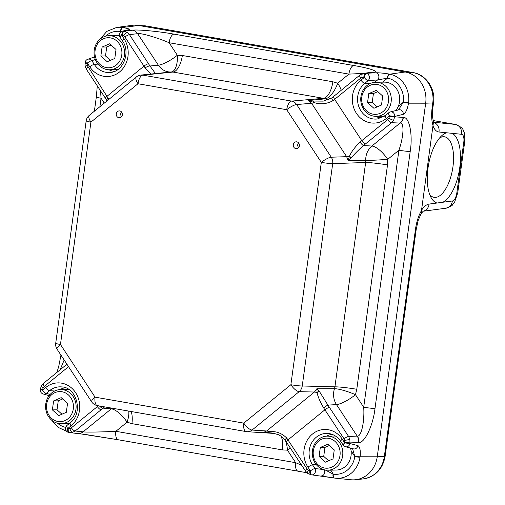 <?xml version="1.0" encoding="UTF-8"?>
<svg xmlns="http://www.w3.org/2000/svg" width="505" height="505" viewBox="0 0 505 505"><rect width="100%" height="100%" fill="white"/><g stroke="black" fill="none" stroke-linecap="round" stroke-linejoin="round"><path stroke-width="0.76" d="M429.711 194.564A30.723 13.414 99.9 0 0 433.662 197.259A30.723 13.414 99.9 0 0 452.941 166.833A30.723 13.414 99.9 0 0 444.223 136.754A30.723 13.414 99.9 0 0 439.596 137.947M442.847 202.252A35.855 15.655 99.9 0 0 459.758 167.591A35.855 15.655 99.9 0 0 452.284 133.352L446.628 132.783A35.855 15.655 99.9 0 0 441.78 135.681A35.855 15.655 99.9 0 0 427.994 168.146A35.855 15.655 99.9 0 0 430.999 197.442A35.855 15.655 99.9 0 0 437.008 203.023L452.379 200.99A7.992 3.491 99.9 0 0 456.817 193.049L463.792 142.107A7.992 3.491 99.9 0 0 461.519 134.286L452.284 133.352M377.241 456.779L384.337 456.552A8.654 0.65 7.8 0 0 385.113 456.394C382.657 469.297 375.247 476.821 362.887 478.967A26.632 23.874 -91 0 0 384.337 456.552L415.476 229.257C416.543 221.872 418.55 215.629 421.492 210.528L433.511 121.711C432.368 117.659 432.185 112.798 432.955 107.117A8.654 0.65 -172.2 0 1 432.185 107.281L432.772 102.957L425.683 103.178A27.295 24.474 -91 0 0 405.18 72L138.717 25.477A27.295 24.474 89 0 0 131.956 25.351L116.642 27.447A25.458 22.826 89 0 1 122.538 27.497L138.717 25.477M421.492 210.528L421.075 213.71L423.304 211.109M122.488 31.146A3.996 3.996 0 0 0 120.057 37.231A3.996 1.023 -33.3 0 1 121.629 35.066A3.996 1.742 99.9 0 1 123.845 31.095A3.996 3.75 76.8 0 0 122.488 31.146L128.188 29.814A3.996 3.75 76.8 0 1 128.188 29.808A3.996 3.75 76.8 0 1 129.545 29.763L123.845 31.095L127.235 32.352L129.476 34.637L149.991 66.01L155.407 73.503L154.719 73.667M140.946 75.068A8.654 8.654 0 0 0 136.356 76.968L136.356 76.968A8.654 3.131 -129.2 0 0 137.991 83.748A8.654 3.781 -80.1 0 1 142.864 75.138L172.981 72.057L323.49 98.33L291.593 101.101L142.864 75.138A8.654 7.783 -95.8 0 0 140.946 75.068L171.283 71.969A16.646 14.632 84.3 0 1 168.039 71.798A16.646 14.632 84.3 0 1 158.336 65.164A16.646 4.248 146.7 0 0 177.331 55.247L182.349 55.493A16.646 7.266 99.9 0 1 172.981 72.057L171.283 71.969A16.646 7.367 85.7 0 0 177.331 55.247L169.106 42.723A8.654 3.781 -80.1 0 1 173.909 34.119C159.132 31.405 137.006 29.315 132.562 30.218A8.654 7.632 -96.8 0 1 137.638 33.665L129.476 34.637A3.996 1.023 -33.3 0 0 124.918 37.017L123.712 35.786L121.629 35.066L124.072 38.784A23.767 21.305 89 0 1 119.527 71.988A23.767 21.305 89 0 1 89.738 66.786L87.296 63.068A3.996 1.023 -33.3 0 1 91.853 60.688L94.296 64.406A19.777 17.725 -91 0 0 110.81 72.385C123.252 71.533 130.808 52.381 122.507 40.949A3.996 1.023 -33.3 0 1 124.072 38.784M332.947 100.735A3.996 0.934 -127.4 0 1 331.88 97.85L323.282 101.12L313.239 101.057L308.612 100.533L311.547 103.26A16.646 4.248 146.7 0 0 314.419 102.666C320.58 104.623 326.754 103.98 332.947 100.735L360.652 78.174L362.129 77.41L364.313 77.435A3.996 1.742 99.9 0 1 366.529 73.465A3.996 3.314 -94.1 0 1 369.37 78.022A3.996 3.314 -94.1 0 1 368.107 80.63A3.996 1.446 -129.2 0 1 364.313 77.435L360.987 80.143A23.767 21.305 -91 0 0 356.435 113.347A23.767 21.305 -91 0 0 386.224 118.549A3.996 1.446 -129.2 0 1 385.466 115.424L377.506 118.946A19.777 17.725 89 0 1 358.815 106.58A19.777 17.725 89 0 1 364.78 83.338L368.107 80.63L377.588 79.954A3.996 3.314 -94.1 0 0 378.851 77.347A3.996 3.314 -94.1 0 0 376.01 72.789L348.904 74.115A8.654 3.781 -80.1 0 1 353.708 65.511L173.909 34.119M393.635 120.209L394.758 116.421A3.996 3.421 -103.8 0 0 390.365 111.927L390.365 111.927A3.996 3.996 0 0 0 388.793 112.71A3.996 1.446 -129.2 0 0 389.544 115.834L388.907 118.157A3.996 0.947 28.5 0 0 393.635 120.209L391.602 122.69L400.238 123.081C404.398 122.425 403.697 136.779 398.912 150.212A8.654 0.65 -172.2 0 0 410.205 151.487C412.964 134.747 409.366 116.737 403.4 117.444L403.135 117.425A8.654 7.562 92.6 0 1 400.067 123.069L371.901 146.04L363.474 145.554L391.602 122.69A3.996 1.446 50.8 0 1 387.808 119.496L360.09 142.038C354.99 146.974 351.467 151.658 349.523 156.083L348.109 160.64L350.893 158.355C353.664 154.846 357.856 150.572 363.474 145.554A3.996 0.947 53.4 0 1 360.09 142.038M273.369 433.29L263.124 432.577L266.653 430.986L314.413 392.038L299.162 391.653A8.654 3.131 50.8 0 1 290.867 384.728L243.789 423.127A8.654 3.781 99.9 0 0 246.137 431.586A8.654 3.781 99.9 0 0 246.32 431.605A8.654 7.72 -86.3 0 0 247.065 431.699A8.654 7.72 -86.3 0 0 252.083 430.052A8.654 3.131 50.8 0 1 243.789 423.127L95.06 397.157A8.654 3.781 99.9 0 0 97.402 405.622A8.654 8.654 0 0 1 91.657 401.847A8.654 2.209 146.7 0 1 95.06 397.157L60.455 344.498L90.913 122.141L137.991 83.748L286.72 109.711A8.654 3.781 -80.1 0 1 291.593 101.101A8.654 7.676 85 0 1 296.669 104.554L311.547 103.26L346.651 156.67L348.109 160.64L365.74 160.577L365.652 162.49A16.646 1.256 -172.2 0 1 387.512 164.939L356.783 389.279L355.476 394.683A16.646 4.248 -33.3 0 1 336.481 404.6L327.915 405.111L348.62 436.465L349.896 439.527L349.952 443.516A3.996 3.497 104.9 0 1 345.489 446.755L353.449 448.869A3.996 3.497 104.9 0 0 353.456 448.869A3.996 3.497 104.9 0 0 357.919 445.631C359.951 446.761 360.677 450.479 360.097 456.779L360.033 457.24A3.996 0.335 -171.3 0 1 354.826 456.577L352.566 448.636M328.414 99.794A16.646 15.055 -97.6 0 0 328.414 99.801A16.646 15.055 -97.6 0 1 325.163 98.835A16.646 6.811 113.8 0 0 337.706 83.249L332.858 81.772A16.646 7.266 99.9 0 1 323.49 98.33L325.163 98.835L308.612 100.533L314.419 102.666A3.996 2.355 -83.4 0 0 313.239 101.057M98.361 405.786L71.382 427.817L69.911 428.581L68.282 428.657A3.996 1.742 99.9 0 0 69.362 432.558A3.996 1.742 99.9 0 0 69.419 432.564L72.43 432.425L75.176 431.011L104.604 406.878M128.737 411.089A16.646 6.811 -66.2 0 1 127.071 422.174L131.919 423.644A16.646 7.266 -80.1 0 0 131.174 411.512M324.305 469.801A3.996 3.346 96.6 0 1 324.709 472.585A3.996 3.346 96.6 0 1 320.959 475.937L320.959 475.937A3.996 3.346 96.6 0 1 320.789 475.912L334.499 478.058A3.996 1.749 98.7 0 1 334.462 478.052L335.554 478.191A25.458 22.826 89 0 1 334.499 478.058M316.212 464.531L312.526 464.827L314.968 468.545A3.996 3.346 96.6 0 1 315.467 471.512A3.996 3.346 96.6 0 1 311.718 474.864L311.718 474.864A3.996 3.346 96.6 0 1 311.547 474.839A3.996 1.742 -80.1 0 1 311.49 474.833A3.996 1.742 -80.1 0 1 310.411 470.925L307.968 467.207A23.767 21.305 89 0 1 312.513 434.01A23.767 21.305 89 0 1 342.295 439.205L344.745 442.929A3.996 1.023 146.7 0 0 343.173 445.088A3.996 3.996 0 0 0 345.489 446.755M410.205 151.487L375 408.482C373.176 425.223 364.642 443.226 358.872 442.506L358.601 442.531A8.654 7.537 -92.5 0 0 357.187 436.099L357.363 436.086C361.334 436.819 364.686 421.542 363.707 407.207L398.912 150.212L387.714 159.346A16.646 6.028 50.8 0 0 371.901 146.04A16.646 14.613 93.4 0 0 365.74 160.577A16.646 0.372 176.4 0 0 387.714 159.346L387.512 164.939M316.944 389.582L316.862 388.749L319.04 390.864L327.915 405.111A3.996 0.53 -36.7 0 0 323.667 407.933C320.094 401.727 317.904 396.671 317.102 392.757L316.944 389.582A16.646 3.939 -151.5 0 0 316.471 389.557L316.862 388.749L334.493 388.68A16.646 2.822 -160.6 0 1 355.476 394.683L363.707 407.207A8.654 0.65 -172.2 0 0 375 408.482M349.896 439.527A3.996 0.391 167.6 0 0 344.751 440.493L344.063 438.845A3.996 1.023 -33.3 0 1 348.62 436.465L357.187 436.099L336.481 404.6A16.646 14.538 -93.5 0 1 334.493 388.68L334.922 386.83L302.236 386.003A8.654 0.65 7.8 0 1 290.867 384.728L321.325 162.37A8.654 2.209 -33.3 0 1 331.274 157.213A8.654 7.613 88 0 1 332.694 163.645L302.236 386.003A8.654 7.632 -88.6 0 1 299.162 391.653L252.083 430.052L266.653 430.986A16.646 6.028 -129.2 0 1 269.348 431.706C275.875 430.967 281.676 433.082 286.739 438.05L307.122 468.975L308.321 470.205L310.411 470.925A3.996 1.023 146.7 0 1 314.968 468.545L323.314 469.517M264.374 432.463L269.348 431.706A3.996 2.336 92.7 0 1 267.82 432.646L264.374 432.463A16.646 7.196 -105.1 0 0 263.938 432.406M290.186 447.752A16.646 4.248 -33.3 0 1 287.446 450.17L282.428 449.923L131.919 423.644M119.786 110.942A3.428 3.074 -91 0 0 119.483 110.904A3.428 3.074 -91 0 0 116.264 113.972A3.428 3.074 -91 0 0 118.858 117.715A3.428 3.074 -91 0 0 119.603 117.747A3.428 3.074 -91 0 0 122.393 114.446A3.428 3.074 -91 0 0 119.786 110.942M121.566 112.003A3.099 2.778 -91 0 0 121.648 116.579M296.801 141.848A3.428 3.074 -91 0 0 296.492 141.81A3.428 3.074 -91 0 0 293.279 144.872A3.428 3.074 -91 0 0 295.873 148.621A3.428 3.074 -91 0 0 296.612 148.647A3.428 3.074 -91 0 0 299.408 145.352A3.428 3.074 -91 0 0 296.801 141.848M298.581 142.902A3.099 2.778 -91 0 0 298.663 147.485M386.224 118.549L389.544 115.834L394.758 116.421L403.299 114.326C405.648 113.189 407.39 109.478 408.532 103.178L425.677 103.19L377.241 456.791A27.295 24.474 89 0 1 350.931 479.75L335.554 478.191A25.458 22.826 89 0 0 360.033 457.24M285.514 440.688A16.646 7.367 -94.3 0 1 287.446 450.17L295.671 462.694L301.706 465.282M280.976 436.232A16.646 7.266 -80.1 0 1 282.428 449.923M286.739 438.05A3.996 0.511 144.1 0 0 284.965 439.918C281.866 436.554 279.265 434.698 277.163 434.357C271.545 432.633 271.848 433.107 269.462 432.753L267.82 432.646M350.893 158.355A3.996 3.068 42.2 0 0 349.523 156.083A16.646 4.248 146.7 0 1 346.651 156.67L331.274 157.213L296.669 104.554A8.654 2.209 -33.3 0 0 286.72 109.711L321.325 162.37A8.654 0.65 7.8 0 0 332.694 163.645L365.652 162.49L334.922 386.83A16.646 1.256 -172.2 0 1 356.783 389.279M319.04 390.864A3.996 3.352 -33.9 0 1 317.102 392.757A16.646 6.028 -129.2 0 0 314.413 392.038L316.471 389.557M344.063 438.845L323.667 407.933M112.154 408.191A16.646 14.746 -84.9 0 0 111.258 408.867L83.091 431.838C85.591 432.324 103.134 432.04 115.872 431.308A8.654 3.781 99.9 0 0 118.221 439.767L118.221 439.767A8.654 3.781 99.9 0 0 118.34 439.779M99.498 405.982A3.996 1.913 47.9 0 0 103.127 408.135L111.258 408.867A16.646 6.028 -129.2 0 1 127.071 422.174L115.872 431.308L295.671 462.694A8.654 3.781 99.9 0 0 298.019 471.152L298.019 471.152A8.654 3.781 99.9 0 0 298.139 471.171M284.965 439.918L305.557 471.14A3.996 1.023 146.7 0 1 307.122 468.975M325.245 469.997A17.037 15.276 89 0 1 312.311 451.975A17.037 15.276 89 0 1 327.253 436.131A17.037 15.276 89 0 1 329.853 436.333A17.037 15.276 89 0 1 342.794 454.355A17.037 15.276 89 0 1 327.846 470.199A17.037 15.276 89 0 1 325.245 469.997L333.3 474.138A3.996 1.749 98.7 0 0 334.462 478.052L334.032 477.983A3.996 1.654 99.9 0 0 334.083 477.989M377.241 456.791L360.097 456.779A3.996 0.385 -172.9 0 1 354.781 456.274M333.048 473.999A3.996 1.654 99.9 0 0 334.032 477.983L311.718 474.864A3.996 3.996 0 0 1 311.49 474.833L310.935 474.738A3.996 1.742 99.9 0 0 310.992 474.744L311.44 474.82M60.063 369.843L64.173 360.014M57.052 349.189A8.654 8.654 0 0 1 55.714 343.261A8.654 0.65 -172.2 0 0 60.455 344.498A8.654 2.209 146.7 0 0 57.052 349.189L91.657 401.847M94.378 111.207L96.329 96.973A8.654 0.65 7.8 0 0 101.069 98.216L100.52 90.793M71.382 427.817A3.996 1.446 50.8 0 0 75.176 431.011L83.091 431.838A8.654 7.701 95.9 0 1 77.808 433.454L77.808 433.454A8.654 7.701 95.9 0 1 77.334 433.391M69.419 432.564L84.991 434.395L118.221 439.767L306.92 472.749M40.387 388.964L40.305 389.582L42.489 390.157A3.996 1.446 50.8 0 0 46.283 393.351L49.61 390.636A19.777 17.725 89 0 1 61.648 386.925C76.842 387.215 83.508 413.298 70.296 422.723A3.996 1.446 50.8 0 0 71.053 425.848A23.767 21.305 -91 0 0 75.599 392.644A23.767 21.305 -91 0 0 45.816 387.442L42.489 390.157L43.133 387.834A3.996 0.947 -151.5 0 1 41.391 385.896L40.387 388.964L42.578 389.538M70.296 422.723L66.969 425.431A3.996 1.446 50.8 0 0 67.727 428.556L71.053 425.848M40.305 389.582A3.996 3.996 0 0 0 43.159 393.963A3.996 3.674 -74 0 0 46.283 393.351L50.109 394.449M374.678 82.328L377.588 79.954L387.55 78.124A3.996 1.736 -78.9 0 1 389.828 74.166L405.18 72M403.249 102.477L408.532 103.178L408.595 102.717L403.375 102.199L398.47 109.932M341.228 90.275A16.646 6.028 50.8 0 0 337.706 83.249L348.904 74.115L169.106 42.723C157.169 37.566 140.333 32.718 137.638 33.665L158.336 65.164L149.991 66.01A3.996 1.49 -29.7 0 0 145.162 67.948L124.918 37.017M371.289 72.24L371.244 72.247A8.654 7.796 81.7 0 1 373.466 72.272C379.956 71.729 369.382 68.112 353.708 65.511M403.299 114.326A3.996 3.421 -103.8 0 0 398.906 109.825L390.365 111.927M387.272 78.168A3.996 1.654 -80.3 0 1 389.412 74.084C383.51 73.137 379.04 72.701 376.01 72.789M90.913 122.141A8.654 3.131 -129.2 0 1 89.278 115.367L89.278 115.367A8.654 8.654 0 0 0 86.172 120.903A8.654 0.65 -172.2 0 0 90.913 122.141M151.191 74.02L145.162 67.948M95.331 59.502L91.853 60.688A3.996 3.598 71.2 0 0 87.782 59.255A3.996 3.996 0 0 0 85.111 62.494L87.296 63.068L87.213 63.687L85.023 63.112L85.156 66.325A3.996 0.391 -12.4 0 1 87.283 65.499L108.884 99.378M154.151 73.717A3.996 3.99 -27.8 0 1 155.407 73.503M108.234 98.065A3.996 1.509 149.4 0 0 106.839 100.508L107.047 100.874M121.004 31.834L120.386 31.48A3.996 1.749 -81.3 0 1 122.538 27.497M120.632 31.619A3.996 1.831 -79.9 0 1 122.949 27.567C128.346 28.583 130.542 29.315 129.545 29.763M57.93 421.479A15.043 13.483 -91 0 0 73.294 408.949A15.043 13.483 -91 0 0 62.001 391.76A15.043 13.483 -91 0 0 46.637 404.29A15.043 13.483 -91 0 0 57.93 421.479M63.157 389.772A17.037 15.276 89 0 1 76.091 407.794A17.037 15.276 89 0 1 61.149 423.638A17.037 15.276 89 0 1 58.548 423.436A17.037 15.276 89 0 1 45.614 405.414A17.037 15.276 89 0 1 60.556 389.57A17.037 15.276 89 0 1 63.157 389.772M58.738 415.59L66.319 412.32L67.55 403.35L61.193 397.65L53.612 400.919L52.381 409.89L58.738 415.59M62.645 398.944L58.258 400.837L57.027 409.808L61.938 414.207M57.027 409.808L52.381 409.89M58.258 400.837L53.612 400.919M106.403 67.613A15.043 13.483 -91 0 0 121.768 55.083A15.043 13.483 -91 0 0 110.475 37.9A15.043 13.483 -91 0 0 95.11 50.431A15.043 13.483 -91 0 0 106.403 67.613M111.63 35.912A17.037 15.276 89 0 1 124.565 53.934A17.037 15.276 89 0 1 109.623 69.778A17.037 15.276 89 0 1 107.022 69.576A17.037 15.276 89 0 1 94.081 51.554A17.037 15.276 89 0 1 109.029 35.71A17.037 15.276 89 0 1 111.63 35.912M107.212 61.73L114.793 58.46L116.024 49.49L109.667 43.79L102.086 47.053L100.855 56.023L107.212 61.73M119.458 35.672A17.037 15.276 -91 0 0 117.431 35.558L109.029 35.71M111.113 45.084L106.732 46.978L105.501 55.948L110.412 60.347M105.501 55.948L100.855 56.023M106.732 46.978L102.086 47.053M324.627 468.04A15.043 13.483 -91 0 0 339.998 455.51A15.043 13.483 -91 0 0 328.698 438.321A15.043 13.483 -91 0 0 313.334 450.851A15.043 13.483 -91 0 0 324.627 468.04M327.846 470.199L336.254 470.054A17.037 15.276 -91 0 0 350.565 448.105M325.435 462.151L333.022 458.881L334.247 449.911L327.897 444.211L320.309 447.481L319.084 456.451L325.435 462.151M329.342 445.511L324.955 447.398L323.724 456.368L328.635 460.775M323.724 456.368L319.084 456.451M324.955 447.398L320.309 447.481M373.1 114.18A15.043 13.483 -91 0 0 388.465 101.65A15.043 13.483 -91 0 0 377.172 84.461A15.043 13.483 -91 0 0 361.807 96.992A15.043 13.483 -91 0 0 373.1 114.18M378.327 82.473A17.037 15.276 89 0 1 391.261 100.495A17.037 15.276 89 0 1 376.32 116.339A17.037 15.276 89 0 1 373.719 116.137A17.037 15.276 89 0 1 360.785 98.115A17.037 15.276 89 0 1 375.726 82.271A17.037 15.276 89 0 1 378.327 82.473M395.794 110.589A17.037 15.276 -91 0 0 398.811 93.476A17.037 15.276 -91 0 0 386.735 82.328A17.037 15.276 -91 0 0 384.128 82.126L375.726 82.271M373.908 108.291L381.49 105.021L382.721 96.051L376.364 90.351L368.783 93.621L367.552 102.591L373.908 108.291M377.816 91.645L373.429 93.539L372.198 102.509L377.109 106.915M372.198 102.509L367.552 102.591M373.429 93.539L368.783 93.621M413.172 72.594A8.654 3.781 99.9 0 0 412.957 72.543C426.233 74.563 435.764 89.069 433.549 102.793A8.654 0.65 -172.2 0 1 432.772 102.957A26.632 23.874 -91 0 0 412.774 72.524L146.317 26.001L139.228 25.566M146.677 26.064A8.654 3.781 99.9 0 0 146.501 26.02L412.957 72.543A8.654 3.781 99.9 0 0 412.774 72.524L405.648 72.089M433.101 125.789C431.535 120.828 431.232 114.66 432.185 107.281M143.931 25.723A26.632 23.874 89 0 1 146.317 26.001A8.654 3.781 99.9 0 1 146.501 26.02L137.871 25.351M446.628 132.783L438.99 132.013A25.3 11.047 -80.1 0 1 433.044 125.991M421.492 210.32A25.3 11.047 -80.1 0 1 429.124 204.064L437.008 203.023M429.124 204.064A8.654 7.714 82.5 0 1 423.165 211.21M452.379 200.99A8.654 7.714 82.5 0 1 445.846 208.23L423.121 211.235M461.519 134.286A8.654 7.783 -84.2 0 0 455.22 124.407L433.183 120.556M433.744 122.235L455.22 124.407A16.646 7.266 -80.1 0 1 455.447 124.438L433.183 120.55M438.99 132.013A8.654 7.783 -84.2 0 0 433.845 122.431M415.476 229.257A8.654 0.65 7.8 0 0 416.253 229.093L418.222 220.325L421.138 213.609M456.817 193.049A8.654 0.65 7.8 0 0 457.719 192.885L454.708 201.855L452.65 204.607C452.682 205.421 450.409 206.633 445.846 208.23M463.792 142.107A8.654 0.65 7.8 0 0 464.695 141.943L457.719 192.885M87.213 63.687L87.283 65.499M127.235 32.352A3.996 1.496 124.2 0 0 123.712 35.786M389.462 116.453L403.135 117.425M362.129 77.41A3.996 1.73 -105.1 0 1 362.855 73.528A3.996 1.73 -105.1 0 1 362.944 73.509M360.652 78.174A3.996 1.446 -129.2 0 1 359.901 75.049L362.855 73.528L371.244 72.247M400.238 123.081A8.654 7.575 -83.8 0 0 403.4 117.444M348.431 159.713A16.646 1.622 -12.4 0 1 347.958 159.731M309.786 100.912A16.646 6.23 -55.8 0 1 309.338 100.968M69.911 428.581A3.996 1.73 74.9 0 0 72.43 432.425M357.919 445.631L349.952 443.516L344.745 442.929L344.751 440.493M344.827 442.311L350.041 442.898L358.601 442.531M305.557 471.14L307.848 473.482A3.996 1.496 -55.8 0 1 308.321 470.205M358.872 442.506A8.654 7.506 -95.9 0 0 357.363 436.086M78.206 433.486L118.101 439.741M69.892 432.633L68.813 432.463A3.996 1.742 -80.1 0 0 68.863 432.469L69.311 432.545M329.512 407.383A3.996 1.023 -33.3 0 0 324.955 409.763L288.008 439.893A3.996 1.023 146.7 0 0 286.442 442.058M309.855 470.83A3.996 1.742 99.9 0 0 310.935 474.738L307.848 473.482M326.64 436.156A18.893 16.936 89 0 1 332.006 434.319M342.295 439.205A3.996 1.023 146.7 0 0 340.73 441.37C337.51 436.699 333.382 434.073 328.345 433.486A19.777 17.725 -91 0 0 311.351 443.428A19.777 17.725 -91 0 0 312.526 464.827A3.996 1.023 146.7 0 0 307.968 467.207M330.68 470.149L333.3 474.138A21.469 19.247 -91 0 0 354.826 456.577L351.108 450.915M104.295 103.121L101.069 98.216L99.908 106.7M68.282 428.657L67.727 428.556A3.996 1.742 -80.1 0 0 68.813 432.463A3.996 3.996 0 0 1 66.969 425.431M96.613 405.446L97.383 406.613A3.996 1.446 50.8 0 0 101.177 409.808M43.133 387.834L44.232 386.495L68.541 366.668M44.232 386.495A3.996 1.446 -129.2 0 1 43.474 383.371L66.944 364.231M65.309 387.758A18.893 16.936 -91 0 0 59.943 389.595M54.647 391.009L49.61 390.636A3.996 1.446 50.8 0 1 45.816 387.442M65.669 427.394A21.469 19.247 89 0 1 57.557 423.222M408.595 102.717A25.458 22.826 -91 0 0 389.828 74.166M332.858 81.772L182.349 55.493M122.185 35.161A3.996 1.742 -80.1 0 1 124.4 31.19L132.562 30.218M363.758 77.341A3.996 1.742 -80.1 0 1 365.974 73.37L373.466 72.272M365.607 143.893A3.996 1.446 50.8 0 1 361.807 140.699L334.657 99.384A3.996 1.446 -129.2 0 1 333.9 96.253L359.901 75.049M388.907 118.157L387.808 119.496M369.818 83.71L364.78 83.338A3.996 1.446 -129.2 0 1 360.987 80.143M375.707 116.339A18.893 16.936 -91 0 0 381.136 117.987M382.607 82.151L387.55 78.124A21.469 19.247 89 0 1 403.375 102.199L398.306 106.334M87.977 67.146A3.996 1.023 146.7 0 0 86.405 69.311L105.52 98.393A3.996 1.023 146.7 0 1 107.085 96.228L144.026 66.098A3.996 1.023 -33.3 0 1 148.584 63.718M114.439 71.42A18.893 16.936 89 0 1 109.011 69.772M97.989 64.11L94.296 64.406A3.996 1.023 -33.3 0 0 89.738 66.786M120.758 32.036L120.386 31.48A21.469 19.247 -91 0 0 105.463 36.24M362.887 478.967L356.839 479.548M385.113 456.394L416.253 229.093M464.695 141.943C465.01 136.085 464.619 132.449 463.514 131.047C463.218 128.649 460.528 126.446 455.447 124.438M434.123 122.879L433.454 121.547M432.955 107.117L433.549 102.793M97.402 405.622L246.137 431.586A8.654 8.654 0 0 0 247.065 431.699L274.007 433.429M340.73 441.37L343.173 445.088M55.714 343.261L86.172 120.903M56.983 372.355L58.795 366.112L60.96 355.129M41.391 385.896L43.474 383.371M43.159 393.963L49.099 395.674M48.202 395.415L48.379 396.722M51.737 420.236L58.132 427.363L66.591 431.27M331.88 97.85L333.9 96.253M385.466 115.424L388.793 112.71M136.356 76.968L89.278 115.367M96.329 96.973L97.295 85.875M85.111 62.494L85.023 63.112M85.156 66.325L86.405 69.311M105.52 98.393L106.839 100.508M120.057 37.231L122.507 40.949M87.782 59.255L94.536 56.951M94.138 57.09L94.448 56.541M99.706 39.466L106.883 31.348L116.642 27.447M69.349 423.493L61.149 423.638M68.674 389.424L60.556 389.57M117.741 69.633L109.623 69.778M335.37 435.992L327.253 436.131M384.438 116.201L376.32 116.339"/></g></svg>
